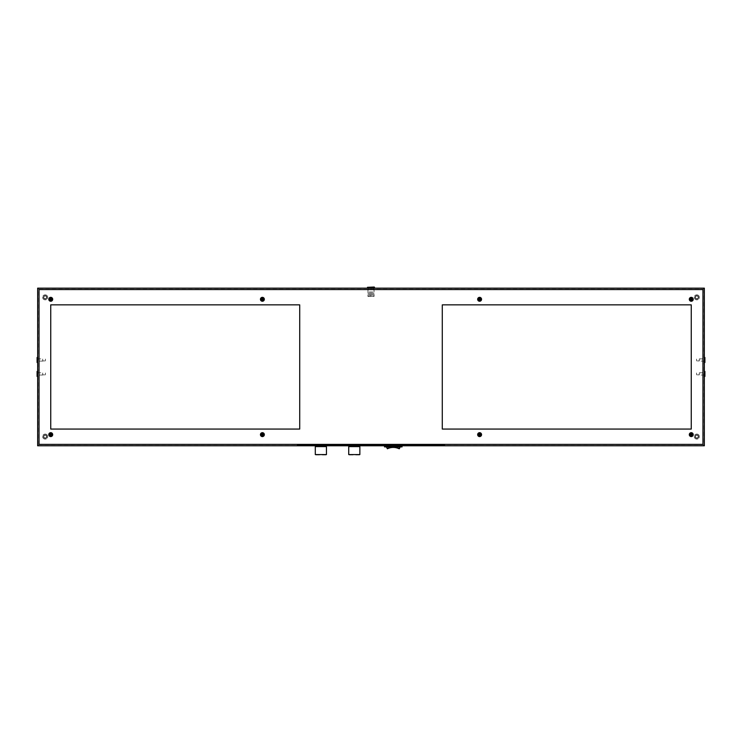 <?xml version="1.0" encoding="UTF-8"?>
<svg xmlns="http://www.w3.org/2000/svg" width="742" height="742" viewBox="0 0 742 742"><rect width="100%" height="100%" fill="white"/><g stroke="black" fill="none" stroke-linecap="round" stroke-linejoin="round"><path stroke-width="0.56" stroke-dasharray="3.71 2.78" d="M702.952 289.547L39.048 289.547L39.048 444.384L702.952 444.384L702.952 289.547M704.343 445.775L37.657 445.775L37.657 288.156L704.343 288.156L704.343 445.775L703.231 444.662L38.769 444.662L37.657 445.775M441.453 445.775L298.59 445.775L298.59 444.662L441.453 444.662L441.453 445.775L300.547 445.775L300.547 444.662M37.657 357.496L37.657 362.504L37.657 357.496M37.657 371.417L37.657 376.426L37.657 371.417M371 288.156L374.506 288.156L371 288.156M704.343 357.496L704.343 362.504L704.343 357.496M704.343 371.417L704.343 376.426L704.343 371.417M38.769 444.662L38.769 289.269L703.231 289.269L704.343 288.156M696.821 294.834A2.504 2.504 0 0 1 698.992 298.59A2.504 2.504 0 0 1 694.651 298.59A2.504 2.504 0 0 1 696.821 294.834A2.504 2.504 0 0 0 694.651 298.59A2.504 2.504 0 0 0 698.992 298.59A2.504 2.504 0 0 0 696.821 294.834M696.821 434.079A2.504 2.504 0 0 1 698.992 437.836A2.504 2.504 0 0 1 694.651 437.836A2.504 2.504 0 0 1 696.821 434.079A2.504 2.504 0 0 0 694.651 437.836A2.504 2.504 0 0 0 698.992 437.836A2.504 2.504 0 0 0 696.821 434.079M45.179 434.079A2.504 2.504 0 0 1 47.349 437.836A2.504 2.504 0 0 1 43.008 437.836A2.504 2.504 0 0 1 45.179 434.079A2.504 2.504 0 0 0 43.008 437.836A2.504 2.504 0 0 0 47.349 437.836A2.504 2.504 0 0 0 45.179 434.079M45.179 294.834A2.504 2.504 0 0 1 47.349 298.59A2.504 2.504 0 0 1 43.008 298.59A2.504 2.504 0 0 1 45.179 294.834A2.504 2.504 0 0 0 43.008 298.59A2.504 2.504 0 0 0 47.349 298.59A2.504 2.504 0 0 0 45.179 294.834M38.769 289.269L37.657 288.156M696.821 295.668A1.669 1.669 0 0 1 698.268 298.173A1.669 1.669 0 0 1 695.375 298.173A1.669 1.669 0 0 1 696.821 295.668A1.669 1.669 0 0 1 698.268 298.173A1.669 1.669 0 0 1 695.375 298.173A1.669 1.669 0 0 1 696.821 295.668M698.213 297.338A1.391 1.391 0 0 0 696.126 296.132A1.391 1.391 0 0 0 696.126 298.544A1.391 1.391 0 0 0 698.213 297.338A1.391 1.391 0 0 0 696.821 295.947A1.391 1.391 0 0 0 695.43 297.338A1.391 1.391 0 0 0 696.821 298.738A1.391 1.391 0 0 0 698.213 297.338M696.821 434.914A1.669 1.669 0 0 1 698.268 437.418A1.669 1.669 0 0 1 695.375 437.418A1.669 1.669 0 0 1 696.821 434.914A1.669 1.669 0 0 1 698.268 437.418A1.669 1.669 0 0 1 695.375 437.418A1.669 1.669 0 0 1 696.821 434.914M698.213 436.584A1.391 1.391 0 0 0 696.126 435.378A1.391 1.391 0 0 0 696.126 437.789A1.391 1.391 0 0 0 698.213 436.584A1.391 1.391 0 0 0 696.821 435.192A1.391 1.391 0 0 0 695.43 436.584A1.391 1.391 0 0 0 696.821 437.975A1.391 1.391 0 0 0 698.213 436.584M45.179 434.914A1.669 1.669 0 0 1 46.625 437.418A1.669 1.669 0 0 1 43.732 437.418A1.669 1.669 0 0 1 45.179 434.914A1.669 1.669 0 0 1 46.625 437.418A1.669 1.669 0 0 1 43.732 437.418A1.669 1.669 0 0 1 45.179 434.914M46.57 436.584A1.391 1.391 0 0 0 44.483 435.378A1.391 1.391 0 0 0 44.483 437.789A1.391 1.391 0 0 0 46.57 436.584A1.391 1.391 0 0 0 45.179 435.192A1.391 1.391 0 0 0 43.787 436.584A1.391 1.391 0 0 0 45.179 437.975A1.391 1.391 0 0 0 46.57 436.584M45.179 295.668A1.669 1.669 0 0 1 46.625 298.173A1.669 1.669 0 0 1 43.732 298.173A1.669 1.669 0 0 1 45.179 295.668A1.669 1.669 0 0 1 46.625 298.173A1.669 1.669 0 0 1 43.732 298.173A1.669 1.669 0 0 1 45.179 295.668M46.57 297.338A1.391 1.391 0 0 0 44.483 296.132A1.391 1.391 0 0 0 44.483 298.544A1.391 1.391 0 0 0 46.57 297.338A1.391 1.391 0 0 0 45.179 295.947A1.391 1.391 0 0 0 43.787 297.338A1.391 1.391 0 0 0 45.179 298.738A1.391 1.391 0 0 0 46.57 297.338M704.9 357.496L704.9 362.504M704.9 358.887L704.9 361.113L704.9 358.887L699.326 358.887L699.326 361.113L699.326 358.887M699.326 359.082L699.326 360.918L699.326 359.082L696.543 359.082L696.543 360.918L696.543 359.082L696.015 360L696.543 360.918L699.326 360.918M704.9 371.417L704.9 376.426M704.9 372.809L704.9 375.035L704.9 372.809L699.326 372.809L699.326 375.035L699.326 372.809M699.326 373.003L699.326 374.84L699.326 373.003L696.543 373.003L696.543 374.84L696.543 373.003L696.015 373.922L696.543 374.84L699.326 374.84M371 296.503L368.217 296.503L371 296.503M37.1 362.504L37.1 357.496M37.1 361.113L37.1 358.887L37.1 361.113L42.674 361.113L42.674 358.887L42.674 361.113M42.674 359.082L42.674 360.918L42.674 359.082L45.457 359.082L45.457 360.918L45.457 359.082L45.985 360L45.457 360.918L42.674 360.918M37.1 376.426L37.1 371.417M37.1 375.035L37.1 372.809L37.1 375.035L42.674 375.035L42.674 372.809L42.674 375.035M42.674 373.003L42.674 374.84L42.674 373.003L45.457 373.003L45.457 374.84L45.457 373.003L45.985 373.922L45.457 374.84L42.674 374.84M297.477 445.775L297.477 444.662L444.523 444.662L444.523 445.775M442.288 304.86L442.288 429.062L691.256 429.062L691.256 304.86L442.288 304.86M50.744 429.062L50.744 304.86L299.712 304.86L299.712 429.062L50.744 429.062M691.943 299.295A0.686 0.686 0 0 0 691.256 298.609A0.686 0.686 0 0 0 690.57 299.295A0.686 0.686 0 0 0 691.256 299.972A0.686 0.686 0 0 0 691.943 299.295A0.686 0.686 0 0 0 691.256 298.609A0.686 0.686 0 0 0 690.57 299.295A0.686 0.686 0 0 0 691.256 299.972A0.686 0.686 0 0 0 691.943 299.295M691.256 300.13A0.835 0.835 0 0 1 690.533 298.878A0.835 0.835 0 0 1 691.98 298.878A0.835 0.835 0 0 1 691.256 300.13A0.835 0.835 0 0 0 691.98 298.878A0.835 0.835 0 0 0 690.533 298.878A0.835 0.835 0 0 0 691.256 300.13M692.787 299.295A1.53 1.53 0 0 0 690.487 297.969A1.53 1.53 0 0 0 690.487 300.621A1.53 1.53 0 0 0 692.787 299.295M691.377 298.609L690.598 299.054L691.136 299.972L691.906 299.527L691.377 298.609M480.297 299.295A0.686 0.686 0 0 0 479.61 298.609A0.686 0.686 0 0 0 478.924 299.295A0.686 0.686 0 0 0 479.61 299.972A0.686 0.686 0 0 0 480.297 299.295A0.686 0.686 0 0 0 479.61 298.609A0.686 0.686 0 0 0 478.924 299.295A0.686 0.686 0 0 0 479.61 299.972A0.686 0.686 0 0 0 480.297 299.295M479.61 300.13A0.835 0.835 0 0 1 478.887 298.878A0.835 0.835 0 0 1 480.334 298.878A0.835 0.835 0 0 1 479.61 300.13A0.835 0.835 0 0 0 480.334 298.878A0.835 0.835 0 0 0 478.887 298.878A0.835 0.835 0 0 0 479.61 300.13M481.141 299.295A1.53 1.53 0 0 0 478.84 297.969A1.53 1.53 0 0 0 478.84 300.621A1.53 1.53 0 0 0 481.141 299.295M479.731 298.609L478.952 299.054L479.49 299.972L480.259 299.527L479.731 298.609M263.076 299.295A0.686 0.686 0 0 0 262.39 298.609A0.686 0.686 0 0 0 261.703 299.295A0.686 0.686 0 0 0 262.39 299.972A0.686 0.686 0 0 0 263.076 299.295A0.686 0.686 0 0 0 262.39 298.609A0.686 0.686 0 0 0 261.703 299.295A0.686 0.686 0 0 0 262.39 299.972A0.686 0.686 0 0 0 263.076 299.295M262.39 300.13A0.835 0.835 0 0 1 261.666 298.878A0.835 0.835 0 0 1 263.113 298.878A0.835 0.835 0 0 1 262.39 300.13A0.835 0.835 0 0 0 263.113 298.878A0.835 0.835 0 0 0 261.666 298.878A0.835 0.835 0 0 0 262.39 300.13M263.92 299.295A1.53 1.53 0 0 0 261.629 297.969A1.53 1.53 0 0 0 261.629 300.621A1.53 1.53 0 0 0 263.92 299.295M262.51 298.609L261.74 299.054L262.269 299.972L263.048 299.527L262.51 298.609M51.43 299.295A0.686 0.686 0 0 0 50.744 298.609A0.686 0.686 0 0 0 50.057 299.295A0.686 0.686 0 0 0 50.744 299.972A0.686 0.686 0 0 0 51.43 299.295A0.686 0.686 0 0 0 50.744 298.609A0.686 0.686 0 0 0 50.057 299.295A0.686 0.686 0 0 0 50.744 299.972A0.686 0.686 0 0 0 51.43 299.295M50.744 300.13A0.835 0.835 0 0 1 50.02 298.878A0.835 0.835 0 0 1 51.467 298.878A0.835 0.835 0 0 1 50.744 300.13A0.835 0.835 0 0 0 51.467 298.878A0.835 0.835 0 0 0 50.02 298.878A0.835 0.835 0 0 0 50.744 300.13M52.274 299.295A1.53 1.53 0 0 0 49.983 297.969A1.53 1.53 0 0 0 49.983 300.621A1.53 1.53 0 0 0 52.274 299.295M50.864 298.609L50.094 299.054L50.623 299.972L51.402 299.527L50.864 298.609M691.943 434.636A0.686 0.686 0 0 0 691.256 433.949A0.686 0.686 0 0 0 690.57 434.636A0.686 0.686 0 0 0 691.256 435.322A0.686 0.686 0 0 0 691.943 434.636A0.686 0.686 0 0 0 691.256 433.949A0.686 0.686 0 0 0 690.57 434.636A0.686 0.686 0 0 0 691.256 435.322A0.686 0.686 0 0 0 691.943 434.636M691.256 435.471A0.835 0.835 0 0 1 690.533 434.218A0.835 0.835 0 0 1 691.98 434.218A0.835 0.835 0 0 1 691.256 435.471A0.835 0.835 0 0 0 691.98 434.218A0.835 0.835 0 0 0 690.533 434.218A0.835 0.835 0 0 0 691.256 435.471M692.787 434.636A1.53 1.53 0 0 0 690.487 433.309A1.53 1.53 0 0 0 690.487 435.962A1.53 1.53 0 0 0 692.787 434.636M691.377 433.949L690.598 434.395L691.136 435.313L691.906 434.868L691.377 433.949M480.297 434.636A0.686 0.686 0 0 0 479.61 433.949A0.686 0.686 0 0 0 478.924 434.636A0.686 0.686 0 0 0 479.61 435.322A0.686 0.686 0 0 0 480.297 434.636A0.686 0.686 0 0 0 479.61 433.949A0.686 0.686 0 0 0 478.924 434.636A0.686 0.686 0 0 0 479.61 435.322A0.686 0.686 0 0 0 480.297 434.636M479.61 435.471A0.835 0.835 0 0 1 478.887 434.218A0.835 0.835 0 0 1 480.334 434.218A0.835 0.835 0 0 1 479.61 435.471A0.835 0.835 0 0 0 480.334 434.218A0.835 0.835 0 0 0 478.887 434.218A0.835 0.835 0 0 0 479.61 435.471M481.141 434.636A1.53 1.53 0 0 0 478.84 433.309A1.53 1.53 0 0 0 478.84 435.962A1.53 1.53 0 0 0 481.141 434.636M479.731 433.949L478.952 434.395L479.49 435.313L480.259 434.868L479.731 433.949M263.076 434.636A0.686 0.686 0 0 0 262.39 433.949A0.686 0.686 0 0 0 261.703 434.636A0.686 0.686 0 0 0 262.39 435.322A0.686 0.686 0 0 0 263.076 434.636A0.686 0.686 0 0 0 262.39 433.949A0.686 0.686 0 0 0 261.703 434.636A0.686 0.686 0 0 0 262.39 435.322A0.686 0.686 0 0 0 263.076 434.636M262.39 435.471A0.835 0.835 0 0 1 261.666 434.218A0.835 0.835 0 0 1 263.113 434.218A0.835 0.835 0 0 1 262.39 435.471A0.835 0.835 0 0 0 263.113 434.218A0.835 0.835 0 0 0 261.666 434.218A0.835 0.835 0 0 0 262.39 435.471M263.92 434.636A1.53 1.53 0 0 0 261.629 433.309A1.53 1.53 0 0 0 261.629 435.962A1.53 1.53 0 0 0 263.92 434.636M262.51 433.949L261.74 434.395L262.269 435.313L263.048 434.868L262.51 433.949M51.43 434.636A0.686 0.686 0 0 0 50.744 433.949A0.686 0.686 0 0 0 50.057 434.636A0.686 0.686 0 0 0 50.744 435.322A0.686 0.686 0 0 0 51.43 434.636A0.686 0.686 0 0 0 50.744 433.949A0.686 0.686 0 0 0 50.057 434.636A0.686 0.686 0 0 0 50.744 435.322A0.686 0.686 0 0 0 51.43 434.636M50.744 435.471A0.835 0.835 0 0 1 50.02 434.218A0.835 0.835 0 0 1 51.467 434.218A0.835 0.835 0 0 1 50.744 435.471A0.835 0.835 0 0 0 51.467 434.218A0.835 0.835 0 0 0 50.02 434.218A0.835 0.835 0 0 0 50.744 435.471M52.274 434.636A1.53 1.53 0 0 0 49.983 433.309A1.53 1.53 0 0 0 49.983 435.962A1.53 1.53 0 0 0 52.274 434.636M50.864 433.949L50.094 434.395L50.623 435.313L51.402 434.868L50.864 433.949M693.204 299.295A1.948 1.948 0 0 0 690.283 297.607A1.948 1.948 0 0 0 690.283 300.983A1.948 1.948 0 0 0 693.204 299.295M692.147 299.295A0.89 0.89 0 0 0 690.811 298.516A0.89 0.89 0 0 0 690.811 300.065A0.89 0.89 0 0 0 692.147 299.295A0.89 0.89 0 0 0 690.811 298.516A0.89 0.89 0 0 0 690.811 300.065A0.89 0.89 0 0 0 692.147 299.295M481.558 299.295A1.948 1.948 0 0 0 478.636 297.607A1.948 1.948 0 0 0 478.636 300.983A1.948 1.948 0 0 0 481.558 299.295M480.501 299.295A0.89 0.89 0 0 0 479.165 298.516A0.89 0.89 0 0 0 479.165 300.065A0.89 0.89 0 0 0 480.501 299.295A0.89 0.89 0 0 0 479.165 298.516A0.89 0.89 0 0 0 479.165 300.065A0.89 0.89 0 0 0 480.501 299.295M264.337 299.295A1.948 1.948 0 0 0 261.416 297.607A1.948 1.948 0 0 0 261.416 300.983A1.948 1.948 0 0 0 264.337 299.295M263.28 299.295A0.89 0.89 0 0 0 261.945 298.516A0.89 0.89 0 0 0 261.945 300.065A0.89 0.89 0 0 0 263.28 299.295A0.89 0.89 0 0 0 261.945 298.516A0.89 0.89 0 0 0 261.945 300.065A0.89 0.89 0 0 0 263.28 299.295M52.691 299.295A1.948 1.948 0 0 0 49.77 297.607A1.948 1.948 0 0 0 49.77 300.983A1.948 1.948 0 0 0 52.691 299.295M51.634 299.295A0.89 0.89 0 0 0 50.298 298.516A0.89 0.89 0 0 0 50.298 300.065A0.89 0.89 0 0 0 51.634 299.295A0.89 0.89 0 0 0 50.298 298.516A0.89 0.89 0 0 0 50.298 300.065A0.89 0.89 0 0 0 51.634 299.295M693.204 434.636A1.948 1.948 0 0 0 690.283 432.948A1.948 1.948 0 0 0 690.283 436.324A1.948 1.948 0 0 0 693.204 434.636M692.147 434.636A0.89 0.89 0 0 0 690.811 433.866A0.89 0.89 0 0 0 690.811 435.406A0.89 0.89 0 0 0 692.147 434.636A0.89 0.89 0 0 0 690.811 433.866A0.89 0.89 0 0 0 690.811 435.406A0.89 0.89 0 0 0 692.147 434.636M481.558 434.636A1.948 1.948 0 0 0 478.636 432.948A1.948 1.948 0 0 0 478.636 436.324A1.948 1.948 0 0 0 481.558 434.636M480.501 434.636A0.89 0.89 0 0 0 479.165 433.866A0.89 0.89 0 0 0 479.165 435.406A0.89 0.89 0 0 0 480.501 434.636A0.89 0.89 0 0 0 479.165 433.866A0.89 0.89 0 0 0 479.165 435.406A0.89 0.89 0 0 0 480.501 434.636M264.337 434.636A1.948 1.948 0 0 0 261.416 432.948A1.948 1.948 0 0 0 261.416 436.324A1.948 1.948 0 0 0 264.337 434.636M263.28 434.636A0.89 0.89 0 0 0 261.945 433.866A0.89 0.89 0 0 0 261.945 435.406A0.89 0.89 0 0 0 263.28 434.636A0.89 0.89 0 0 0 261.945 433.866A0.89 0.89 0 0 0 261.945 435.406A0.89 0.89 0 0 0 263.28 434.636M52.691 434.636A1.948 1.948 0 0 0 49.77 432.948A1.948 1.948 0 0 0 49.77 436.324A1.948 1.948 0 0 0 52.691 434.636M51.634 434.636A0.89 0.89 0 0 0 50.298 433.866A0.89 0.89 0 0 0 50.298 435.406A0.89 0.89 0 0 0 51.634 434.636A0.89 0.89 0 0 0 50.298 433.866A0.89 0.89 0 0 0 50.298 435.406A0.89 0.89 0 0 0 51.634 434.636M367.939 288.156L374.061 288.156L367.939 288.156L367.939 296.392L374.061 296.392L367.939 296.392M374.228 287.033L367.772 287.033M371 287.033L369.164 287.033L371 287.033M371 295.39L369.442 295.39L371 295.39M298.59 445.775L300.547 445.775M441.453 444.662L443.41 444.662L443.41 445.775M386.313 446.888L387.296 448.511A13.82 13.82 0 0 1 399.261 448.511L399.14 448.762M399.938 446.888L386.619 446.888L399.938 446.888L399.521 448.613L400.244 446.888M384.504 446.888L402.053 446.888M385.061 445.775L401.496 445.775L384.504 445.775L385.061 445.775L385.061 446.888M401.496 445.775L402.053 445.775L401.496 445.775L401.496 446.888M387.417 448.762L386.619 446.888M348.721 446.61L359.861 446.61M359.861 454.577L348.721 454.577M354.286 446.61L355.965 446.61L354.286 446.61M354.286 445.775L355.965 445.775L354.286 445.775M359.471 454.967L349.111 454.967M315.304 446.61L326.443 446.61M326.443 454.577L315.304 454.577M320.869 446.61L322.547 446.61L320.869 446.61M320.869 445.775L322.547 445.775L320.869 445.775M326.053 454.967L315.693 454.967M703.231 289.269L703.231 444.662M300.269 444.662L300.269 445.775M441.731 444.662L441.731 445.775M374.506 287.312L367.494 287.312M371 287.312L369.442 287.312L371 287.312M371 287.877L370.416 287.877L371 287.877M704.9 361.113L699.326 361.113M704.9 375.035L699.326 375.035M373.782 296.503L373.782 288.156M368.217 296.503L368.217 288.156M37.1 358.887L42.674 358.887M37.1 372.809L42.674 372.809M369.442 295.39L369.164 287.033M372.558 295.39L372.836 287.033M371.584 295.39L371.306 287.599M370.416 295.39L370.694 287.599M374.061 288.156L374.061 296.392"/><path stroke-width="1.11" d="M297.477 445.775L297.477 444.662L444.523 444.662L444.523 445.775L704.343 445.775L704.343 288.156L37.657 288.156L37.657 445.775L298.59 445.775L298.59 444.662L443.41 444.662L443.41 445.775L298.59 445.775M444.523 445.775L443.41 445.775M704.343 357.496L704.9 357.496L704.9 362.504L704.343 362.504M704.343 371.417L704.9 371.417L704.9 376.426L704.343 376.426M37.657 357.496L37.1 357.496L37.1 362.504L37.657 362.504M37.657 371.417L37.1 371.417L37.1 376.426L37.657 376.426M39.048 289.547L702.952 289.547L702.952 444.384L39.048 444.384L39.048 289.547M442.288 429.062L442.288 304.86L691.256 304.86L691.256 429.062L442.288 429.062M50.744 304.86L50.744 429.062L299.712 429.062L299.712 304.86L50.744 304.86M692.787 299.295A1.53 1.53 0 0 0 690.487 297.969A1.53 1.53 0 0 0 690.487 300.621A1.53 1.53 0 0 0 692.787 299.295A1.53 1.53 0 0 0 690.487 297.969A1.53 1.53 0 0 0 690.487 300.621A1.53 1.53 0 0 0 692.787 299.295M691.377 298.609L690.598 299.054L691.136 299.972L691.906 299.527L691.377 298.609M481.141 299.295A1.53 1.53 0 0 0 478.84 297.969A1.53 1.53 0 0 0 478.84 300.621A1.53 1.53 0 0 0 481.141 299.295A1.53 1.53 0 0 0 478.84 297.969A1.53 1.53 0 0 0 478.84 300.621A1.53 1.53 0 0 0 481.141 299.295M479.731 298.609L478.952 299.054L479.49 299.972L480.259 299.527L479.731 298.609M263.92 299.295A1.53 1.53 0 0 0 261.629 297.969A1.53 1.53 0 0 0 261.629 300.621A1.53 1.53 0 0 0 263.92 299.295A1.53 1.53 0 0 0 261.629 297.969A1.53 1.53 0 0 0 261.629 300.621A1.53 1.53 0 0 0 263.92 299.295M262.51 298.609L261.74 299.054L262.269 299.972L263.048 299.527L262.51 298.609M52.274 299.295A1.53 1.53 0 0 0 49.983 297.969A1.53 1.53 0 0 0 49.983 300.621A1.53 1.53 0 0 0 52.274 299.295A1.53 1.53 0 0 0 49.983 297.969A1.53 1.53 0 0 0 49.983 300.621A1.53 1.53 0 0 0 52.274 299.295M50.864 298.609L50.094 299.054L50.623 299.972L51.402 299.527L50.864 298.609M692.787 434.636A1.53 1.53 0 0 0 690.487 433.309A1.53 1.53 0 0 0 690.487 435.962A1.53 1.53 0 0 0 692.787 434.636A1.53 1.53 0 0 0 690.487 433.309A1.53 1.53 0 0 0 690.487 435.962A1.53 1.53 0 0 0 692.787 434.636M691.377 433.949L690.598 434.395L691.136 435.313L691.906 434.868L691.377 433.949M481.141 434.636A1.53 1.53 0 0 0 478.84 433.309A1.53 1.53 0 0 0 478.84 435.962A1.53 1.53 0 0 0 481.141 434.636A1.53 1.53 0 0 0 478.84 433.309A1.53 1.53 0 0 0 478.84 435.962A1.53 1.53 0 0 0 481.141 434.636M479.731 433.949L478.952 434.395L479.49 435.313L480.259 434.868L479.731 433.949M263.92 434.636A1.53 1.53 0 0 0 261.629 433.309A1.53 1.53 0 0 0 261.629 435.962A1.53 1.53 0 0 0 263.92 434.636A1.53 1.53 0 0 0 261.629 433.309A1.53 1.53 0 0 0 261.629 435.962A1.53 1.53 0 0 0 263.92 434.636M262.51 433.949L261.74 434.395L262.269 435.313L263.048 434.868L262.51 433.949M52.274 434.636A1.53 1.53 0 0 0 49.983 433.309A1.53 1.53 0 0 0 49.983 435.962A1.53 1.53 0 0 0 52.274 434.636A1.53 1.53 0 0 0 49.983 433.309A1.53 1.53 0 0 0 49.983 435.962A1.53 1.53 0 0 0 52.274 434.636M50.864 433.949L50.094 434.395L50.623 435.313L51.402 434.868L50.864 433.949M693.204 299.295A1.948 1.948 0 0 0 690.283 297.607A1.948 1.948 0 0 0 690.283 300.983A1.948 1.948 0 0 0 693.204 299.295M481.558 299.295A1.948 1.948 0 0 0 478.636 297.607A1.948 1.948 0 0 0 478.636 300.983A1.948 1.948 0 0 0 481.558 299.295M264.337 299.295A1.948 1.948 0 0 0 261.416 297.607A1.948 1.948 0 0 0 261.416 300.983A1.948 1.948 0 0 0 264.337 299.295M52.691 299.295A1.948 1.948 0 0 0 49.77 297.607A1.948 1.948 0 0 0 49.77 300.983A1.948 1.948 0 0 0 52.691 299.295M693.204 434.636A1.948 1.948 0 0 0 690.283 432.948A1.948 1.948 0 0 0 690.283 436.324A1.948 1.948 0 0 0 693.204 434.636M481.558 434.636A1.948 1.948 0 0 0 478.636 432.948A1.948 1.948 0 0 0 478.636 436.324A1.948 1.948 0 0 0 481.558 434.636M264.337 434.636A1.948 1.948 0 0 0 261.416 432.948A1.948 1.948 0 0 0 261.416 436.324A1.948 1.948 0 0 0 264.337 434.636M52.691 434.636A1.948 1.948 0 0 0 49.77 432.948A1.948 1.948 0 0 0 49.77 436.324A1.948 1.948 0 0 0 52.691 434.636M374.506 287.312L367.494 287.312L374.228 287.033L374.506 288.156M400.244 446.888L399.14 448.762A13.541 13.541 0 0 0 387.417 448.762L386.313 446.888M386.619 446.888L387.417 448.762A13.541 13.541 0 0 1 399.14 448.762L399.261 448.511A13.82 13.82 0 0 0 387.296 448.511L387.417 448.762A13.541 13.541 0 0 1 399.14 448.762L399.938 446.888M402.053 446.888L402.053 445.775L402.053 446.888L384.504 446.888L384.504 445.775L384.504 446.888M354.286 446.61L348.721 446.61L348.721 454.577L359.861 454.577L359.861 446.61L354.286 446.61M348.721 454.577L359.861 454.577M320.869 446.61L315.304 446.61L315.304 454.577L326.443 454.577L326.443 446.61L320.869 446.61M315.304 454.577L326.443 454.577M692.62 299.295A1.363 1.363 0 0 0 690.57 298.108A1.363 1.363 0 0 0 690.57 300.473A1.363 1.363 0 0 0 692.62 299.295M480.974 299.295A1.363 1.363 0 0 0 478.924 298.108A1.363 1.363 0 0 0 478.924 300.473A1.363 1.363 0 0 0 480.974 299.295M263.753 299.295A1.363 1.363 0 0 0 261.713 298.108A1.363 1.363 0 0 0 261.713 300.473A1.363 1.363 0 0 0 263.753 299.295M52.107 299.295A1.363 1.363 0 0 0 50.066 298.108A1.363 1.363 0 0 0 50.066 300.473A1.363 1.363 0 0 0 52.107 299.295M692.62 434.636A1.363 1.363 0 0 0 690.57 433.449A1.363 1.363 0 0 0 690.57 435.814A1.363 1.363 0 0 0 692.62 434.636M480.974 434.636A1.363 1.363 0 0 0 478.924 433.449A1.363 1.363 0 0 0 478.924 435.814A1.363 1.363 0 0 0 480.974 434.636M263.753 434.636A1.363 1.363 0 0 0 261.713 433.449A1.363 1.363 0 0 0 261.713 435.814A1.363 1.363 0 0 0 263.753 434.636M52.107 434.636A1.363 1.363 0 0 0 50.066 433.449A1.363 1.363 0 0 0 50.066 435.814A1.363 1.363 0 0 0 52.107 434.636M399.521 448.613L399.14 448.762A13.541 13.541 0 0 0 387.417 448.762M385.061 445.775L385.061 446.888M401.496 445.775L401.496 446.888M367.494 287.312L367.494 288.156M355.965 446.61L355.965 445.775M352.617 446.61L352.617 445.775M322.547 446.61L322.547 445.775M319.199 446.61L319.199 445.775"/></g></svg>
